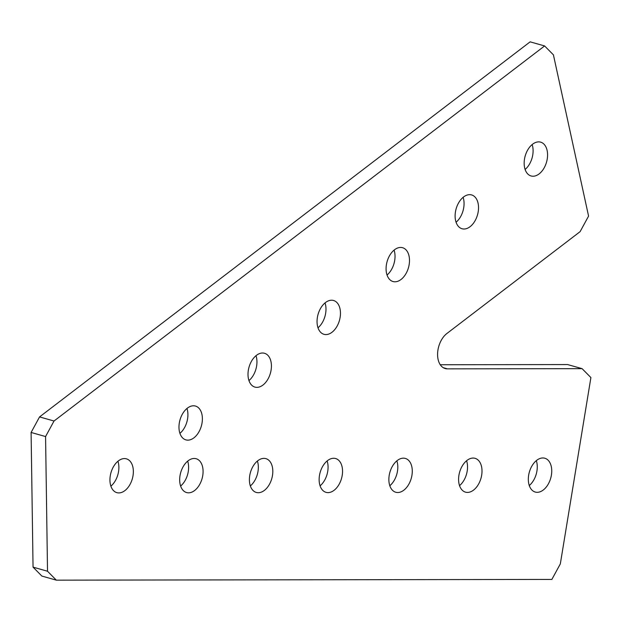 <?xml version="1.0" encoding="UTF-8"?>
<svg xmlns="http://www.w3.org/2000/svg" width="622" height="622" viewBox="0 0 622 622"><rect width="100%" height="100%" fill="white"/><g stroke="black" fill="none" stroke-linecap="round" stroke-linejoin="round"><path stroke-width="0.93" d="M536.794 460.264A17.572 11.11 -74.2 0 1 544.818 458.227A17.572 11.11 -74.2 0 1 551.714 472.168A17.572 11.11 -74.2 0 1 543.278 490.004A17.572 11.11 -74.2 0 1 535.247 492.049A17.572 11.11 -74.2 0 1 528.35 478.108A17.572 11.11 -74.2 0 1 536.794 460.264M529.275 485.533A17.572 11.11 105.8 0 0 536.319 460.645M463.584 196.964A17.572 11.11 -74.2 0 1 471.608 194.927A17.572 11.11 -74.2 0 1 478.505 208.868A17.572 11.11 -74.2 0 1 470.069 226.703A17.572 11.11 -74.2 0 1 462.037 228.748A17.572 11.11 -74.2 0 1 455.141 214.808A17.572 11.11 -74.2 0 1 463.584 196.964M456.066 222.233A17.572 11.11 105.8 0 0 463.11 197.345M397.326 460.474A17.572 11.11 -74.2 0 1 405.357 458.43A17.572 11.11 -74.2 0 1 412.254 472.37A17.572 11.11 -74.2 0 1 403.81 490.206A17.572 11.11 -74.2 0 1 395.779 492.251A17.572 11.11 -74.2 0 1 388.89 478.31A17.572 11.11 -74.2 0 1 397.326 460.474M389.807 485.735A17.572 11.11 105.8 0 0 396.859 460.848M257.866 460.677A17.572 11.11 -74.2 0 1 265.889 458.632A17.572 11.11 -74.2 0 1 272.786 472.572A17.572 11.11 -74.2 0 1 264.35 490.416A17.572 11.11 -74.2 0 1 256.318 492.453A17.572 11.11 -74.2 0 1 249.422 478.512A17.572 11.11 -74.2 0 1 257.866 460.677M250.347 485.938A17.572 11.11 105.8 0 0 257.391 461.05M325.508 302.533A17.572 11.11 -74.2 0 1 333.54 300.488A17.572 11.11 -74.2 0 1 340.436 314.429A17.572 11.11 -74.2 0 1 331.993 332.272A17.572 11.11 -74.2 0 1 323.961 334.309A17.572 11.11 -74.2 0 1 317.072 320.369A17.572 11.11 -74.2 0 1 325.508 302.533M317.99 327.794A17.572 11.11 105.8 0 0 325.042 302.906M187.44 408.094A17.572 11.11 -74.2 0 1 195.464 406.057A17.572 11.11 -74.2 0 1 202.36 419.998A17.572 11.11 -74.2 0 1 193.924 437.834A17.572 11.11 -74.2 0 1 185.892 439.878A17.572 11.11 -74.2 0 1 178.996 425.938A17.572 11.11 -74.2 0 1 187.44 408.094M179.921 433.363A17.572 11.11 105.8 0 0 186.965 408.475M118.398 460.879A17.572 11.11 -74.2 0 1 126.429 458.842A17.572 11.11 -74.2 0 1 133.326 472.774A17.572 11.11 -74.2 0 1 124.882 490.618A17.572 11.11 -74.2 0 1 116.858 492.655A17.572 11.11 -74.2 0 1 109.962 478.715A17.572 11.11 -74.2 0 1 118.398 460.879M110.887 486.147A17.572 11.11 105.8 0 0 117.931 461.252M188.132 460.778A17.572 11.11 -74.2 0 1 196.163 458.733A17.572 11.11 -74.2 0 1 203.052 472.673A17.572 11.11 -74.2 0 1 194.616 490.517A17.572 11.11 -74.2 0 1 186.584 492.554A17.572 11.11 -74.2 0 1 179.696 478.613A17.572 11.11 -74.2 0 1 188.132 460.778M180.613 486.046A17.572 11.11 105.8 0 0 187.665 461.151M256.474 355.317A17.572 11.11 -74.2 0 1 264.505 353.273A17.572 11.11 -74.2 0 1 271.394 367.213A17.572 11.11 -74.2 0 1 262.958 385.049A17.572 11.11 -74.2 0 1 254.927 387.094A17.572 11.11 -74.2 0 1 248.03 373.153A17.572 11.11 -74.2 0 1 256.474 355.317M248.955 380.578A17.572 11.11 105.8 0 0 256 355.691M394.542 249.749A17.572 11.11 -74.2 0 1 402.574 247.712A17.572 11.11 -74.2 0 1 409.47 261.644A17.572 11.11 -74.2 0 1 401.027 279.488A17.572 11.11 -74.2 0 1 393.003 281.525A17.572 11.11 -74.2 0 1 386.106 267.584A17.572 11.11 -74.2 0 1 394.542 249.749M387.032 275.017A17.572 11.11 105.8 0 0 394.076 250.122M327.592 460.575A17.572 11.11 -74.2 0 1 335.623 458.531A17.572 11.11 -74.2 0 1 342.52 472.471A17.572 11.11 -74.2 0 1 334.076 490.307A17.572 11.11 -74.2 0 1 326.052 492.352A17.572 11.11 -74.2 0 1 319.156 478.411A17.572 11.11 -74.2 0 1 327.592 460.575M320.081 485.836A17.572 11.11 105.8 0 0 327.125 460.949M467.06 460.366A17.572 11.11 -74.2 0 1 475.091 458.328A17.572 11.11 -74.2 0 1 481.98 472.269A17.572 11.11 -74.2 0 1 473.544 490.105A17.572 11.11 -74.2 0 1 465.513 492.15A17.572 11.11 -74.2 0 1 458.616 478.209A17.572 11.11 -74.2 0 1 467.06 460.366M459.541 485.634A17.572 11.11 105.8 0 0 466.586 460.747M532.619 144.187A17.572 11.11 -74.2 0 1 540.65 142.143A17.572 11.11 -74.2 0 1 547.547 156.083A17.572 11.11 -74.2 0 1 539.103 173.919A17.572 11.11 -74.2 0 1 531.071 175.964A17.572 11.11 -74.2 0 1 524.183 162.023A17.572 11.11 -74.2 0 1 532.619 144.187M525.1 169.448A17.572 11.11 105.8 0 0 532.152 144.561M440.267 364.749L567.614 364.562L582.091 368.659L590.9 377.57L560.329 563.89L551.869 579.424L56.33 580.155L41.861 576.058L33.052 567.14L31.1 432.461L39.559 416.919L530.131 41.845L544.608 45.942L553.417 54.86L588.575 216.098L580.116 231.641L446.938 333.462A19.406 12.269 -74.2 0 0 437.616 353.164A19.406 12.269 -74.2 0 0 445.228 368.558A19.406 12.269 -74.2 0 0 447.405 368.854L582.091 368.659M544.608 45.942L54.028 421.016L39.559 416.919M54.028 421.016L45.569 436.558L31.1 432.461M45.569 436.558L47.521 571.237L33.052 567.14M47.521 571.237L56.33 580.155M443.222 367.672L447.405 368.854"/></g></svg>
